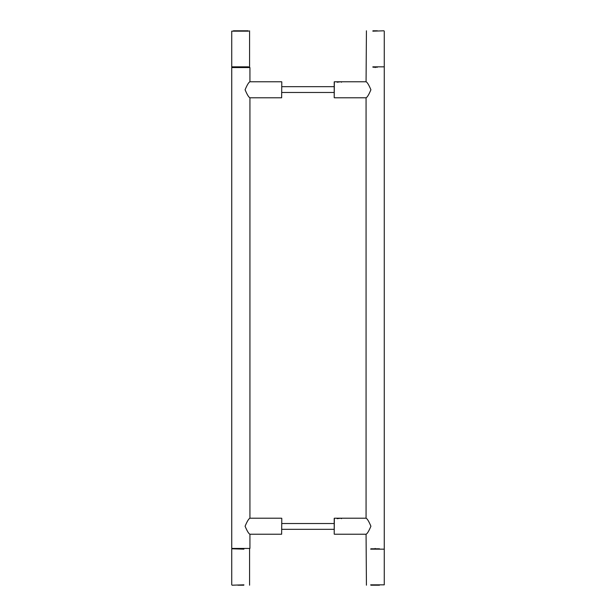 <?xml version="1.0" encoding="UTF-8"?>
<svg xmlns="http://www.w3.org/2000/svg" width="616" height="616" viewBox="0 0 616 616"><rect width="100%" height="100%" fill="white"/><g stroke="black" fill="none" stroke-linecap="round" stroke-linejoin="round"><path stroke-width="0.92" d="M249.934 97.821C248.687 97.213 247.078 94.533 245.091 89.774C247.078 85.016 248.687 82.336 249.934 81.728L249.934 67.567L231.731 67.567L231.731 548.433L249.934 548.433L249.934 534.272C248.687 533.664 247.078 530.984 245.091 526.226C247.078 521.467 248.687 518.788 249.934 518.179L249.934 97.821M231.731 548.433L249.934 548.433M249.934 67.567L231.731 67.567M281.789 518.364L281.643 534.234L249.904 534.234M281.789 81.913L281.643 97.782L249.904 97.782M243.79 548.794L237.876 548.794L243.79 548.794M232.093 548.794L243.913 549.156M243.913 584.838L232.093 585.2M243.79 585.2L237.876 585.2L243.79 585.2M248.256 67.206L233.41 67.206L248.256 67.206M248.571 66.844L231.731 66.844L231.731 31.162L248.571 31.162M248.256 30.8L233.41 30.8L248.256 30.8M334.211 97.636L334.357 81.766L366.096 81.766M334.357 97.782L366.096 97.782M334.211 81.913L334.211 97.636L334.357 81.766M341.495 82.213L340.717 81.766L337.121 82.213M366.428 30.8L366.066 81.728C367.313 82.336 368.922 85.016 370.909 89.774C368.922 94.533 367.313 97.213 366.066 97.821L366.066 518.179C367.313 518.788 368.922 521.467 370.909 526.226C368.922 530.984 367.313 533.664 366.066 534.272L366.428 585.2M375.167 548.794C363.902 548.794 363.902 548.794 375.167 548.794C386.432 548.794 386.432 548.794 375.167 548.794M375.167 548.433C386.902 548.433 386.902 548.433 375.167 548.433C363.432 548.433 363.432 548.433 375.167 548.433M375.167 67.567C363.432 67.567 363.432 67.567 375.167 67.567C386.902 67.567 386.902 67.567 375.167 67.567M375.167 67.206C386.432 67.206 386.432 67.206 375.167 67.206C363.902 67.206 363.902 67.206 375.167 67.206M372.934 67.206L377.4 67.206L372.934 67.206M370.678 549.156L384.269 549.156L384.269 66.844L372.842 66.844M372.842 31.162L383.907 30.8M372.934 30.8L377.4 30.8L372.934 30.8M334.211 534.087L334.357 518.218L366.096 518.218M334.357 534.234L366.096 534.234M334.211 518.364L334.211 534.087L334.357 518.218M341.495 518.664L340.717 518.218L337.121 518.664M370.855 548.794L379.479 548.794L370.855 548.794M384.269 549.156L384.269 584.838L370.678 584.838M370.855 585.2L379.479 585.2L370.855 585.2M281.643 518.218L249.904 518.218M281.643 81.766L249.904 81.766M249.572 548.794L249.572 585.2M231.731 549.156L231.731 584.838M249.572 67.206L249.572 30.8M334.211 523.515L281.789 523.515M334.211 529.337L281.789 529.337M334.211 86.663L281.789 86.663M334.211 92.485L281.789 92.485M384.269 66.844L384.269 31.162"/></g></svg>
